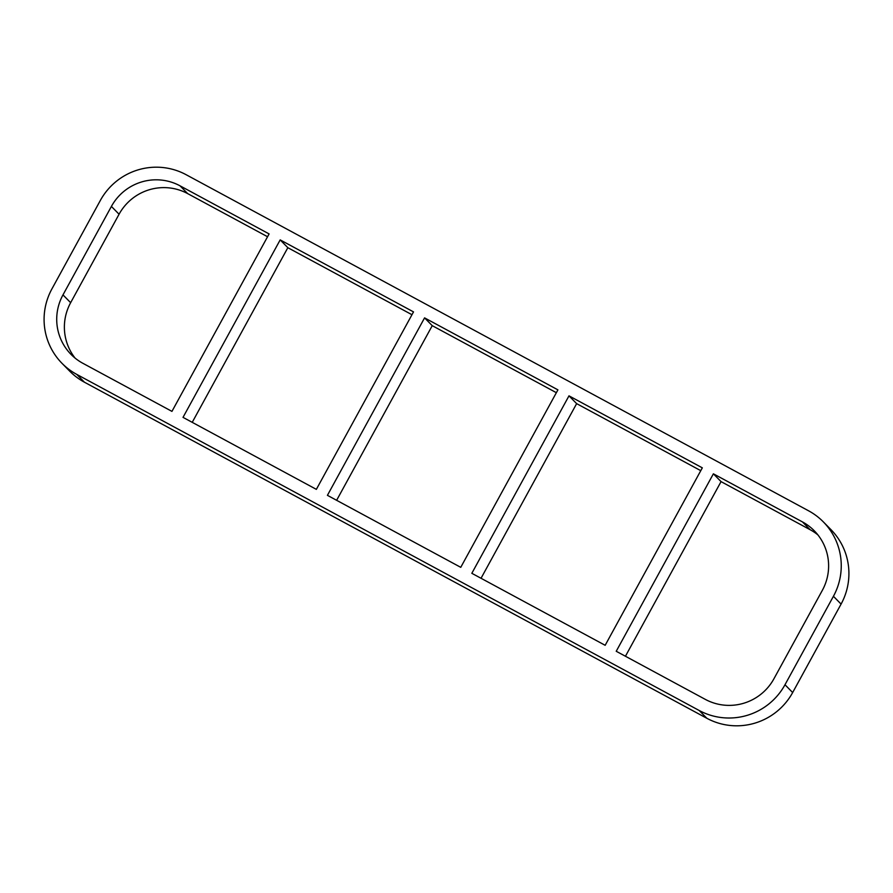 <?xml version="1.0" encoding="UTF-8"?>
<svg xmlns="http://www.w3.org/2000/svg" width="893" height="893" viewBox="0 0 893 893"><rect width="100%" height="100%" fill="white"/><g stroke="black" fill="none" stroke-linecap="round" stroke-linejoin="round"><path stroke-width="1.34" d="M280.179 239.893L183.02 417.366L316.356 489.364L413.515 311.891L280.179 239.893L287.836 247.696L192.229 422.333M75.068 358.071A50.778 50.254 135.5 0 1 70.647 302.682L62.979 294.891A50.778 50.254 -44.5 0 0 82.87 363.295L171.947 411.383L269.106 233.921L180.029 185.822A50.778 50.254 -44.5 0 0 111.402 206.428L119.07 214.231A50.778 50.254 135.5 0 1 187.697 193.625L180.029 185.822M424.577 317.875L327.418 495.336L460.755 567.334L557.913 389.861L424.577 317.875L432.245 325.666L336.628 500.303M568.986 395.845L471.828 573.306L605.164 645.304L702.322 467.843L568.986 395.845L576.644 403.636L481.037 578.284M700.771 470.667L576.644 403.636M556.372 392.697L432.245 325.666M411.963 314.716L287.836 247.696M267.565 236.745L187.697 193.625M721.053 481.617L713.384 473.815L616.226 651.276L705.303 699.375A50.778 50.254 -44.5 0 0 773.93 678.769L822.353 590.318A50.778 50.254 -44.5 0 0 802.461 521.914L810.13 529.705L721.053 481.617L625.435 656.255M713.384 473.815L802.461 521.914M61.963 363.284L69.632 371.086A63.481 62.823 -44.5 0 0 84.444 382.215L76.787 374.413A63.481 62.823 135.5 0 1 61.963 363.284A63.481 62.823 135.5 0 1 51.917 288.908L100.34 200.456A63.481 62.823 135.5 0 1 186.124 174.704L808.556 510.785A63.481 62.823 135.5 0 1 823.368 521.914A63.481 62.823 135.5 0 1 833.426 596.29L841.083 604.092A63.481 62.823 -44.5 0 0 831.037 529.716L823.368 521.914M76.787 374.413L699.208 710.504L706.876 718.296A63.481 62.823 -44.5 0 0 792.66 692.544L784.992 684.741A63.481 62.823 135.5 0 1 699.208 710.504M784.992 684.741L833.426 596.29M62.979 294.891L111.402 206.428M841.083 604.092L792.66 692.544M706.876 718.296L84.444 382.215M810.13 529.705A50.778 50.254 135.5 0 1 817.932 534.929M119.07 214.231L70.647 302.682"/></g></svg>
